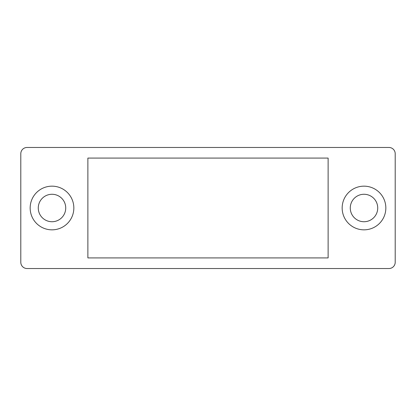 <?xml version="1.0" encoding="UTF-8"?>
<svg xmlns="http://www.w3.org/2000/svg" width="416" height="416" viewBox="0 0 416 416"><rect width="100%" height="100%" fill="white"/><g stroke="black" fill="none" stroke-linecap="round" stroke-linejoin="round"><path stroke-width="0.62" d="M65.728 208A13.728 13.728 0 0 1 52 221.728A13.728 13.728 0 0 1 38.272 208A13.728 13.728 0 0 1 52 194.272A13.728 13.728 0 0 1 65.728 208M377.728 208A13.728 13.728 0 0 1 364 221.728A13.728 13.728 0 0 1 350.272 208A13.728 13.728 0 0 1 364 194.272A13.728 13.728 0 0 1 377.728 208M73.84 208A21.84 21.84 0 0 1 52 229.84A21.84 21.84 0 0 1 30.16 208A21.84 21.84 0 0 1 52 186.16A21.84 21.84 0 0 1 73.84 208M385.84 208A21.84 21.84 0 0 1 364 229.84A21.84 21.84 0 0 1 342.16 208A21.84 21.84 0 0 1 364 186.16A21.84 21.84 0 0 1 385.84 208M388.96 147.472L27.04 147.472A6.24 6.24 0 0 0 20.8 153.712L20.8 262.288A6.24 6.24 0 0 0 27.04 268.528L388.96 268.528A6.24 6.24 0 0 0 395.2 262.288L395.2 153.712A6.24 6.24 0 0 0 388.96 147.472M87.88 158.08L87.88 257.92L328.12 257.92L328.12 158.08L87.88 158.08"/></g></svg>
